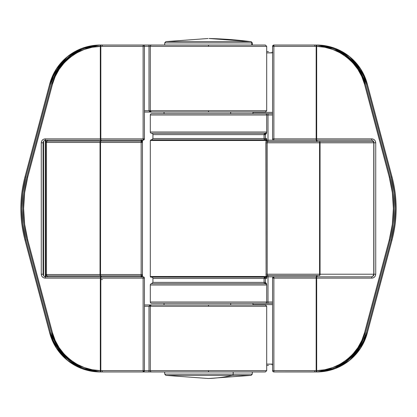 <?xml version="1.0" encoding="UTF-8"?>
<svg xmlns="http://www.w3.org/2000/svg" width="417" height="417" viewBox="0 0 417 417"><rect width="100%" height="100%" fill="white"/><g stroke="black" fill="none" stroke-linecap="round" stroke-linejoin="round"><path stroke-width="0.63" d="M46.793 140.044L46.006 140.612L45.297 142.463L45.297 140.206L45.698 140.175L143.114 140.175L143.114 138.866L100.825 138.866L100.825 46.37A50.999 50.999 0 0 1 102.248 46.35L143.114 46.35L143.114 138.866L144.423 138.866L144.423 46.35L150.308 46.35A1.308 1.308 0 0 1 151.616 45.041L208.5 45.041L208.5 46.35L150.308 46.35L266.692 46.35L265.384 45.041L208.5 45.041L265.384 45.041L208.5 45.041L208.5 46.35L266.682 46.35L209.438 46.35M208.5 371.959L265.384 371.959L208.5 371.959L208.5 370.65L208.5 371.959L265.384 371.959L266.692 370.65L150.308 370.65A1.308 1.308 0 0 0 151.616 371.959L208.5 371.959L151.616 371.959A1.308 1.308 0 0 1 150.308 370.65L209.438 370.65M46.506 275.746L46.97 275.846L46.475 274.537L45.661 274.537L45.661 142.463L45.661 274.537L46.475 274.537L46.475 142.463L100.044 142.463L100.044 274.537L46.475 274.537A1.308 0.495 90 0 0 46.97 275.846L141.155 275.846L142.082 275.46L142.463 274.537L142.463 140.175L142.463 142.463L142.082 141.54L141.155 141.155L46.97 141.155A1.308 0.495 90 0 0 46.475 142.463L100.044 142.463L100.044 274.537L46.475 274.537L46.475 142.463L46.97 141.155L46.506 141.254M208.5 112.058L265.384 112.058L208.5 112.058L208.5 110.75L208.5 112.058L265.384 112.058L266.692 110.75L150.308 110.75A1.308 1.308 0 0 0 151.616 112.058L208.5 112.058L151.616 112.058A1.308 1.308 0 0 1 150.308 110.75L209.438 110.75M208.5 304.942L151.616 304.942L208.5 304.942L208.5 306.25L150.308 306.25L266.692 306.25L265.384 304.942L208.5 304.942L265.384 304.942L208.5 304.942L208.5 306.25L266.682 306.25L209.438 306.25M46.548 276.825A2.617 2.419 90 0 1 45.297 274.537L45.297 276.794L45.297 274.537L46.006 276.388L46.793 276.956M75.717 364.614L68.706 360.085L62.529 354.476L57.348 347.934L53.303 340.632L50.504 332.771L25.75 239.78L24.989 240.119C22.226 229.699 20.85 219.16 20.85 208.5C20.85 197.84 22.226 187.301 24.989 176.881C19.484 197.96 19.484 219.04 24.989 240.119L49.738 333.105A52.307 52.307 0 0 0 100.283 371.959L148.999 371.959L148.999 306.25L150.308 306.25A1.308 1.308 0 0 1 151.616 304.942A1.308 1.308 0 0 0 150.308 306.25L144.423 306.25L148.999 306.25L148.999 370.65L144.423 370.65L144.423 278.134L143.114 278.134L143.114 370.65L102.248 370.65A50.999 50.999 0 0 1 100.825 370.63L100.825 278.134L143.114 278.134L143.114 370.65L102.248 370.65A50.999 50.999 0 0 1 100.825 370.63L100.789 371.938L92.459 371.036L84.38 368.81L76.759 365.328L69.795 360.674L76.775 365.339M100.158 371.917A1.308 0.495 90 0 0 100.283 371.959L91.756 371.26L83.452 369.175L75.597 365.766L68.409 361.122L62.07 355.367L56.759 348.659L49.738 333.105L56.201 347.809L67.533 360.434L82.358 368.79L98.271 371.917L102.248 371.959A52.307 52.307 0 0 1 100.789 371.938A1.308 0.495 -88.4 0 1 100.325 370.63C79.511 371.135 56.764 353.142 52.464 332.771L27.715 239.78C22.273 218.925 22.273 198.075 27.715 177.22L52.464 84.229C56.764 63.858 79.511 45.865 100.325 46.37L100.325 138.866L45.198 138.866L43.696 139.163L42.425 140.018L41.575 141.29L41.273 142.791L41.273 274.209L41.575 275.71L42.425 276.982L43.696 277.837L45.198 278.134L100.325 278.134L100.325 370.63L92.204 369.749L84.328 367.586L76.9 364.187L70.108 359.647L64.129 354.085L59.115 347.637L55.19 340.47L52.464 332.771L27.715 239.78L24.65 224.273L23.623 208.5L24.65 192.727L27.715 177.22L52.464 84.229L55.19 76.53L59.115 69.363L64.129 62.915L70.108 57.353L76.9 52.813L84.328 49.414L92.204 47.251L100.825 46.37A50.999 50.999 0 0 1 102.248 46.35L150.308 46.35L150.308 110.75L144.423 110.75L150.308 110.75L150.693 111.678L151.616 112.058L149.766 111.678L148.999 110.75L148.999 46.35L148.999 110.75L151.616 112.058L144.423 112.058L151.616 112.058M208.5 45.041L151.418 45.041M150 45.041L100.283 45.041A52.307 52.307 0 0 0 49.738 83.895L56.759 68.341L62.07 61.633L68.409 55.878L75.597 51.234L83.452 47.825L91.756 45.74L100.283 45.041L98.271 45.083L82.358 48.21L67.533 56.566L56.201 69.191L49.738 83.895A52.307 52.307 0 0 1 100.283 45.041A1.308 0.495 90 0 0 100.158 45.083M151.418 371.959L148.999 371.959L148.999 370.65L150.308 370.65L150.308 306.25L150.308 370.65L144.423 370.65A1.308 1.308 0 0 1 143.114 371.959L143.114 370.65L143.114 371.959L150 371.959M45.63 140.175L45.291 140.206L45.297 274.537L46.97 275.846L141.155 275.846L141.155 274.537L100.544 274.537L100.544 142.463L141.155 142.463L141.155 274.537L142.463 274.537A1.308 1.308 0 0 1 141.155 275.846A1.308 1.308 0 0 0 142.463 274.537L142.463 276.825L142.463 274.537L141.655 276.956M151.611 304.942L148.999 306.25L149.766 305.322L151.616 304.942L144.423 304.942L151.616 304.942L150.693 305.322M24.989 176.881L49.738 83.895L50.504 84.229L53.303 76.368L57.348 69.066L62.529 62.524L68.706 56.915L73.554 53.616L58.729 67.101L50.504 84.229L49.738 83.895L24.989 176.881L25.75 177.22L50.504 84.229L25.75 177.22L24.989 176.881M69.795 56.326L76.759 51.672L84.38 48.19L92.459 45.964L100.789 45.062L100.325 46.37L100.325 138.866L100.825 138.866L100.825 140.175A1.308 0.495 -90 0 1 100.325 138.866L100.825 140.175L45.698 140.175L143.114 140.175L144.423 138.866L144.423 46.35A1.308 1.308 0 0 0 143.114 45.041L143.114 46.35L143.114 45.041L148.999 45.041L148.999 46.35L148.999 45.041L151.616 45.041A1.308 1.308 0 0 0 150.308 46.35L150.308 110.75M25.75 239.78L22.685 224.273L21.658 208.5L22.685 192.727L25.75 177.22C20.308 198.075 20.308 218.925 25.75 239.78L24.989 240.119L49.738 333.105L50.504 332.771L25.75 239.78M100.195 141.155A1.308 0.495 90 0 0 100.674 140.175A1.308 0.495 -90 0 1 100.195 141.155L46.97 141.155L45.661 142.463M141.655 140.044L142.463 142.463L142.463 274.537L100.544 274.537L100.544 275.846L100.195 275.846A1.308 0.495 -90 0 1 100.674 276.825A1.308 0.495 90 0 0 100.195 275.846M43.592 141.238L43.592 275.762L43.592 141.238M43.342 275.35L43.342 141.65L43.342 275.35M98.136 371.912L100.283 371.959A52.307 52.307 0 0 1 49.738 333.105L50.504 332.771L58.729 349.899L73.548 363.384M100.544 275.846A1.308 0.495 -90 0 1 100.044 274.537L100.544 275.846L100.544 274.537L100.044 274.537L100.544 274.537L100.544 142.463L100.044 142.463A1.308 0.495 -90 0 1 100.544 141.155L100.044 142.463L100.544 142.463L100.544 141.155L100.544 142.463L141.155 142.463L141.155 276.825M141.155 140.175L141.155 141.155A1.308 1.308 0 0 1 142.463 142.463L141.155 142.463L142.463 142.463L141.155 141.155L141.155 142.463L141.155 141.155L100.544 141.155M100.434 45.072A1.308 0.495 -90 0 1 100.544 45.041L98.136 45.088M141.155 277.154L141.155 275.846M142.463 274.537L141.79 276.825M101.19 276.825L101.19 275.846L101.19 276.825M47.7 276.825A1.308 0.495 90 0 0 47.22 275.846A1.308 0.495 -90 0 1 47.7 276.825M47.22 141.155L47.22 141.155A1.308 0.495 90 0 0 47.7 140.175A1.308 0.495 -90 0 1 47.22 141.155M45.661 274.537L45.297 274.537L45.297 142.463A2.617 2.419 90 0 1 46.548 140.175M101.19 140.175L101.19 141.155L101.19 140.175M141.155 141.155L141.155 139.846M141.79 140.175L142.463 142.463M100.825 140.175L100.825 46.37L100.789 45.062L100.825 46.37L100.325 46.37A1.308 0.495 -91.6 0 1 100.789 45.062A52.307 52.307 0 0 1 102.248 45.041L100.544 45.041M102.504 279.609L100.825 279.515M266.281 276.607L266.698 276.607L266.692 278.462L265.384 278.462L265.384 277.154L265.368 282.382L265.384 278.462L266.692 278.462L266.208 277.404A0.652 0.547 0 0 0 266.692 276.872L266.192 277.373A0.652 0.563 -0.1 0 0 266.692 276.825L268.001 276.825L268.001 275.517L268.001 276.825L273.886 276.825L268.001 276.825L268.001 301.997L272.577 301.997L268.001 301.997L268.001 276.825L266.692 276.825A1.308 1.308 0 0 1 268.001 275.517A1.308 1.308 0 0 0 266.692 276.825A0.652 0.563 179.9 0 1 266.192 277.373L266.051 277.154A0.652 0.652 -90 0 0 266.698 276.607A0.652 0.652 90 0 1 266.051 277.154L265.645 277.154A0.652 0.652 -90 0 0 266.281 276.607A0.652 0.652 90 0 1 265.645 277.154L265.452 277.154A0.652 0.646 -90 0 0 266.098 276.497A0.652 0.646 90 0 1 265.452 277.154L150.964 277.154L266.051 277.154L266.692 278.462L266.698 276.607L266.281 276.607A1.308 1.298 90 0 1 267.563 275.517L267.182 274.209L265.895 274.209L267.182 274.209L267.563 275.517L319.558 275.517L319.558 274.209L319.558 275.517L319.912 275.137L320.058 142.791L319.558 142.791L373.762 142.791L373.762 274.209L267.182 274.209L267.182 142.791L265.895 142.791L267.182 142.791L267.563 141.483A1.308 1.298 90 0 1 266.281 140.393A1.308 1.298 -90 0 0 267.563 141.483L267.182 142.791L319.558 142.791L319.558 141.483A1.308 0.495 90 0 1 320.058 142.791L319.558 141.483L373.267 141.483L267.563 141.483L319.558 141.483L319.558 274.209L319.558 142.791L267.182 142.791L267.182 274.209L320.058 274.209L320.058 142.791L373.762 142.791L373.762 274.209L320.058 274.209A1.308 0.495 90 0 1 319.558 275.517L267.563 275.517A1.308 1.298 -90 0 0 266.281 276.607L150.308 276.497A0.652 0.652 0 0 0 150.964 277.154A0.652 0.652 0 0 1 150.308 276.497L266.098 276.497L266.077 140.586M152.971 282.382L264.06 282.382L264.06 278.462L152.924 278.462L152.924 282.382L264.06 282.382L264.06 278.462L265.368 277.154A1.308 1.308 -90 0 0 264.06 278.462L152.924 278.462A1.308 1.308 0 0 0 151.626 277.154M266.515 132.653A1.308 1.308 -60 0 0 266.692 132.001L150.308 132.001A1.308 1.308 0 0 0 151.616 133.31L265.368 133.31L266.515 132.653A1.308 1.308 0 0 0 266.692 132.001L150.308 132.001A1.308 1.308 0 0 0 151.616 133.31L265.368 133.31A1.308 1.308 -90 0 0 264.06 134.618L152.924 134.618A1.308 1.308 0 0 0 151.626 133.31M265.368 283.69L151.616 283.69A1.308 1.308 0 0 0 150.308 284.999L266.692 284.999A1.308 1.308 0 0 0 266.515 284.347L265.374 283.69L151.616 283.69A1.308 1.308 0 0 0 150.308 284.999L266.692 284.999A1.308 1.308 0 0 0 266.515 284.347L265.374 283.69L265.384 282.382L266.442 283.466L266.687 284.999L265.384 282.382L265.368 283.69L265.384 278.462L265.368 283.69A1.308 1.308 90 0 1 264.06 282.382A1.308 1.308 -90 0 0 265.368 283.69M152.971 138.538L264.06 138.538L264.06 134.618L152.924 134.618L152.924 138.538L264.06 138.538L264.06 134.618L265.374 133.31L265.368 138.538L265.384 134.618L265.368 138.538L266.692 138.538L266.051 139.846L150.97 139.846M267 303.305L268.001 303.305L268.001 301.997L150.308 301.997A1.308 1.308 0 0 0 151.616 303.305L265.384 303.305A1.308 1.308 0 0 0 266.692 301.997L150.308 301.997A1.308 1.308 0 0 0 151.616 303.305L265.582 303.305M265.582 113.695L151.616 113.695A1.308 1.308 0 0 0 150.308 115.003L266.692 115.003A1.308 1.308 0 0 0 265.384 113.695L151.616 113.695A1.308 1.308 0 0 0 150.308 115.003L272.577 115.003L268.001 115.003L268.001 113.695L267 113.695M266.515 114.347A1.308 1.308 0 0 1 266.692 115.003L268.001 115.003L268.001 140.175L268.001 113.695L265.384 113.695A1.308 1.308 -120 0 1 266.515 114.347L266.635 114.633M266.098 276.497L265.895 142.791L266.098 140.503L266.692 140.175A1.308 1.308 0 0 0 268.001 141.483A1.308 1.308 0 0 1 266.692 140.175L268.001 140.175L268.001 141.483L268.001 140.175L273.886 140.175L266.692 140.175L266.692 138.538L266.051 139.846L151.011 139.846M150.355 140.503L266.098 140.503L150.308 140.503L150.964 139.846M272.577 113.695L268.001 113.695L272.577 113.695M266.645 302.351L266.515 302.653A1.308 1.308 -60 0 0 266.692 301.997L268.001 301.997L268.001 303.305L272.577 303.305L265.384 303.305A1.308 1.308 0 0 0 266.515 302.653A1.308 1.308 0 0 1 265.384 303.305M340.225 51.661L347.205 56.326L340.241 51.672L332.62 48.19L324.541 45.964L316.211 45.062L316.675 46.37L316.175 46.37L316.211 45.062L316.175 46.37L316.675 46.37C337.489 45.865 360.236 63.858 364.536 84.229L389.285 177.22L390.051 176.881L365.302 83.895L359.001 69.446L348.023 56.988L333.647 48.57L318.114 45.151L316.211 45.062A1.308 0.495 91.6 0 1 316.675 46.37L316.675 138.866A1.308 0.495 -90 0 1 316.175 140.175L316.175 138.866L316.175 140.175L371.302 140.175A1.308 0.495 -90 0 0 371.802 138.866L316.175 138.866L316.675 138.866L316.675 46.37L324.796 47.251L332.672 49.414L340.1 52.813L346.892 57.353L352.871 62.915L357.885 69.363L361.81 76.53L364.536 84.229L389.285 177.22L392.35 192.727L393.377 208.5L392.35 224.273L389.285 239.78L364.536 332.771L361.81 340.47L357.885 347.637L352.871 354.085L346.892 359.647L340.1 364.187L332.672 367.586L324.796 369.749L316.675 370.63L316.675 278.134L371.802 278.134L373.304 277.837L374.575 276.982L375.425 275.71L375.727 274.209L375.727 142.791L375.425 141.29L374.575 140.018L373.304 139.163L371.802 138.866L316.675 138.866A1.308 0.495 90 0 1 316.175 140.175L273.886 140.175A1.308 1.308 0 0 1 272.577 138.866A1.308 1.308 0 0 0 273.886 140.175L273.886 46.35L314.752 46.35L314.752 45.041A52.307 52.307 0 0 1 316.211 45.062A52.307 52.307 0 0 0 314.752 45.041L314.752 46.35A50.999 50.999 0 0 1 316.175 46.37L316.175 138.866L272.577 138.866L272.577 46.35L273.886 46.35L272.577 46.35A1.308 1.308 0 0 1 273.886 45.041L273.886 46.35L273.886 45.041L316.717 45.041A52.307 52.307 0 0 1 367.262 83.895L392.011 176.881C394.774 187.301 396.15 197.84 396.15 208.5C396.15 219.16 394.774 229.699 392.011 240.119C397.516 219.04 397.516 197.96 392.011 176.881L391.25 177.22L366.496 84.229L367.262 83.895L360.799 69.191L349.467 56.566L334.642 48.21L318.729 45.083L316.717 45.041L325.244 45.74L333.548 47.825L341.403 51.234L348.591 55.878L354.93 61.633L360.241 68.341L367.262 83.895L366.496 84.229L358.271 67.101L343.452 53.616L348.294 56.915L354.471 62.524L359.652 69.066L363.697 76.368L366.496 84.229L391.25 177.22L392.011 176.881L367.262 83.895A52.307 52.307 0 0 0 316.717 45.041L273.886 45.041L272.577 46.35L272.577 138.866L273.886 138.866L273.886 46.35L314.752 46.35A50.999 50.999 0 0 1 316.175 46.37L316.175 138.866L273.886 138.866L273.886 140.175L371.37 140.175M391.25 177.22L394.315 192.727L395.342 208.5L394.315 224.273L391.25 239.78L366.496 332.771L363.697 340.632L359.652 347.934L354.471 354.476L348.294 360.085L343.446 363.384L358.271 349.899L366.496 332.771L367.262 333.105L360.241 348.659L354.93 355.367L348.591 361.122L341.403 365.766L333.548 369.175L325.244 371.26L316.717 371.959A52.307 52.307 0 0 0 367.262 333.105L392.011 240.119L367.262 333.105L366.496 332.771L391.25 239.78L392.011 240.119L391.25 239.78C396.692 218.925 396.692 198.075 391.25 177.22M343.754 53.819L358.484 68.649L365.302 83.895L390.051 176.881C392.804 187.243 394.18 197.783 394.19 208.5C394.18 197.783 392.804 187.243 390.051 176.881L389.285 177.22C394.727 198.075 394.727 218.925 389.285 239.78L364.536 332.771C360.236 353.142 337.489 371.135 316.675 370.63L316.175 370.63A50.999 50.999 0 0 1 314.752 370.65L273.886 370.65L273.886 278.134L316.175 278.134L316.175 370.63A50.999 50.999 0 0 1 314.752 370.65L273.886 370.65L273.886 371.959L318.729 371.917L334.642 368.79L349.467 360.434L360.799 347.809L367.262 333.105A52.307 52.307 0 0 1 316.717 371.959L318.864 371.912M316.456 276.825L316.456 275.517L316.456 276.825L273.886 276.825L273.886 278.134L316.175 278.134L316.211 371.933A52.307 52.307 0 0 1 314.752 371.959L316.717 371.959M272.577 52.818L271.978 52.886A1.308 1.251 -90 0 1 272.577 51.776A1.308 1.251 90 0 0 271.978 52.886L266.692 52.886L272.775 52.756M272.577 112.387L252.963 112.387L272.577 112.387M266.692 51.578L268.496 51.578M272.577 364.182L266.692 364.114L271.978 364.114A1.308 1.251 90 0 0 272.577 365.224A1.308 1.251 -90 0 1 271.978 364.114L272.775 364.244M252.963 304.613L272.577 304.613L252.963 304.613M268.496 365.422L266.692 365.422M316.456 140.175L316.456 141.483L316.456 140.175M373.762 142.791A1.308 0.495 -90 0 0 373.267 141.483L373.762 142.791M316.956 140.175A1.308 0.495 -90 0 0 317.452 141.483A1.308 0.495 90 0 1 316.956 140.175M373.768 141.582L373.267 141.483A1.308 0.495 90 0 1 372.803 140.644A1.308 0.495 -90 0 0 373.267 141.483M266.281 140.393A0.652 0.652 -90 0 0 265.645 139.846A0.652 0.652 90 0 1 266.281 140.393L266.692 140.175A0.652 0.563 -179.9 0 0 266.192 139.627A0.652 0.563 0.1 0 1 266.692 140.175L266.692 140.128A0.652 0.547 180 0 0 266.208 139.596L266.692 140.128L266.692 138.538L265.384 138.538L265.384 139.846L266.051 139.846A0.652 0.652 90 0 1 266.698 140.393A0.652 0.652 -90 0 0 266.051 139.846M373.267 275.517A1.308 0.495 -90 0 0 372.803 276.356A1.308 0.495 90 0 1 373.267 275.517A1.308 0.495 -90 0 0 373.762 274.209L373.267 275.517L373.768 275.418M316.956 276.825A1.308 0.495 90 0 1 317.452 275.517A1.308 0.495 -90 0 0 316.956 276.825M266.515 302.653L266.635 302.367M264.06 138.538A1.308 1.308 -90 0 0 265.368 139.846L265.368 138.538L265.368 139.846A1.308 1.308 90 0 1 264.06 138.538L265.368 138.538L264.06 138.538M151.616 133.31A1.308 1.308 0 0 1 152.924 134.618M151.616 277.154A1.308 1.308 0 0 1 152.924 278.462M265.931 133.185L265.374 133.31L265.384 134.618L264.06 134.618L265.368 134.618L265.368 133.31L265.384 134.618L266.687 132.001L266.442 133.534L265.384 134.618L265.384 139.846M264.06 282.382L265.368 282.382L264.06 282.382M264.06 278.462L265.368 278.462L264.06 278.462M265.368 277.154L265.368 278.462L265.368 277.154M266.098 140.503A0.652 0.646 -90 0 0 265.452 139.846A0.652 0.646 90 0 1 266.098 140.503M209.063 38.505L251.164 41.627L252.306 42.925L251.779 42.925A1.308 1.293 -90 0 0 250.648 41.627L165.945 41.627L250.648 41.627A416.26 411.235 -90 0 0 209.094 38.505L209.099 38.505A1.308 1.293 -90 0 0 209.063 38.505A1.308 1.293 90 0 1 209.094 38.505A416.26 411.235 90 0 1 250.648 41.627A1.308 1.293 90 0 1 251.779 42.925L251.779 45.041L251.779 42.925L164.694 42.925L164.694 45.041M164.694 42.925L165.836 41.627L208.015 38.505M164.804 42.925L251.779 42.925M252.024 374.075L233.181 374.075A1.308 0.735 90 0 1 232.535 375.373L250.888 375.373L232.535 375.373A416.26 234.5 90 0 1 208.839 378.495A1.308 0.735 90 0 1 208.823 378.495L251.164 375.373L252.306 374.075L252.306 371.959M208.161 378.495L165.836 375.373L164.694 374.075L233.181 374.075L233.181 371.959L233.181 374.075L252.306 374.075M208.385 378.495L208.823 378.495A1.308 0.735 -90 0 0 208.839 378.495L207.906 378.495L208.839 378.495A416.26 234.5 -90 0 0 232.535 375.373L166.112 375.373L232.535 375.373A1.308 0.735 -90 0 0 233.181 374.075L164.976 374.075M207.901 378.495L209.058 378.495M43.081 274.219L43.081 142.791C43.248 141.212 44.119 140.341 45.698 140.175A1.308 0.495 -90 0 1 45.198 138.866L143.114 138.866L143.114 140.175A1.308 1.308 0 0 0 144.423 138.866L143.114 138.866L143.114 46.35L144.423 46.35A1.308 1.308 0 0 0 143.114 45.041L102.248 45.041L102.248 46.35L102.248 45.041A52.307 52.307 0 0 0 100.789 45.062L93.486 45.781L85.224 47.887L77.416 51.312L70.264 55.956L63.963 61.706L58.682 68.398L51.698 83.895L26.949 176.881L27.715 177.22L26.949 176.881C24.196 187.243 22.82 197.783 22.81 208.5C22.82 219.217 24.196 229.757 26.949 240.119L27.715 239.78L26.949 240.119C24.196 229.757 22.82 219.217 22.81 208.5C22.82 197.783 24.196 187.243 26.949 176.881L51.698 83.895L58.516 68.649M45.63 276.825L45.698 276.825C44.119 276.659 43.248 275.788 43.081 274.209L41.273 274.209C41.523 276.575 42.831 277.884 45.198 278.134A1.308 0.495 -90 0 1 45.698 276.825L100.825 276.825L100.825 278.134L100.825 276.825A1.308 0.495 90 0 0 100.325 278.134A1.308 0.495 -90 0 1 100.825 276.825L143.114 276.825A1.308 1.308 0 0 1 144.423 278.134A1.308 1.308 0 0 0 143.114 276.825L143.114 278.134L143.114 276.825L45.698 276.825A1.308 0.495 90 0 0 45.198 278.134L100.825 278.134L100.325 278.134L100.325 370.63L100.825 370.63L100.825 278.134L144.423 278.134L144.423 370.65L143.114 370.65L144.423 370.65L143.114 371.959L102.248 371.959L102.248 370.65L102.248 371.959A52.307 52.307 0 0 1 100.789 371.938L100.825 370.63L100.325 370.63L100.789 371.938L98.761 371.844M73.246 363.181L58.516 348.351L51.698 333.105L26.949 240.119L51.698 333.105L54.528 341.075L58.682 348.602L63.963 355.294L69.686 360.585M63.963 61.706L63.671 62.024M93.564 371.234L100.481 371.928M84.625 368.899L93.486 371.219M76.916 365.417L77.447 365.709M77.484 365.725L84.416 368.826M43.848 276.059L44.697 276.627L43.848 276.059M43.801 140.988L43.53 141.327M44.697 140.373L43.848 140.941L44.713 140.367M43.279 141.79L43.848 140.941M45.046 140.258L45.698 140.175A1.308 0.495 90 0 1 45.198 138.866C42.831 139.116 41.523 140.425 41.273 142.791L43.081 142.791L41.273 142.791L41.273 274.209L43.081 274.209L43.081 142.781M51.698 333.105L52.464 332.771L51.698 333.105L57.999 347.554L68.977 360.012L83.353 368.43L98.886 371.849L100.789 371.938M52.464 84.229L51.698 83.895L52.464 84.229M98.761 45.156L100.789 45.062L98.886 45.151L83.353 48.57L68.977 56.988L57.999 69.446L51.698 83.895M347.205 360.674L340.241 365.328L332.62 368.81L324.541 371.036L316.211 371.938L323.514 371.219L331.776 369.113L339.584 365.688L346.736 361.044L353.037 355.294L358.318 348.602L365.302 333.105L390.051 240.119L389.285 239.78L390.051 240.119C392.804 229.757 394.18 219.217 394.19 208.5C394.18 219.217 392.804 229.757 390.051 240.119L365.302 333.105L358.484 348.351M371.37 276.825L273.886 276.825L272.577 278.134L272.577 370.65L273.886 370.65L272.577 370.65A1.308 1.308 0 0 0 273.886 371.959L273.886 278.134L272.577 278.134L272.577 370.65A1.308 1.308 0 0 0 273.886 371.959L314.752 371.959A52.307 52.307 0 0 0 316.211 371.938L318.114 371.849L333.647 368.43L348.023 360.012L359.001 347.554L365.302 333.105L364.536 332.771L365.302 333.105M353.037 355.294L353.329 354.976M323.436 45.766L316.519 45.072M332.375 48.101L323.514 45.781M340.084 51.583L339.553 51.291M339.516 51.275L332.584 48.174M365.302 83.895L364.536 84.229L365.302 83.895L362.472 75.925L358.318 68.398L353.037 61.706L347.314 56.415M373.152 140.941L372.303 140.373L373.152 140.941M373.919 142.781L373.919 274.219M373.199 276.012L373.47 275.673M372.303 276.627L373.152 276.059L372.287 276.633M373.721 275.21L373.152 276.059M318.239 371.844L316.211 371.938L316.175 370.63L316.675 370.63A1.308 0.495 88.4 0 1 316.211 371.938L316.675 370.63L316.675 278.134L316.175 276.825L371.302 276.825A1.308 0.495 90 0 1 371.802 278.134C374.169 277.884 375.477 276.575 375.727 274.209L375.727 142.791C375.477 140.425 374.169 139.116 371.802 138.866A1.308 0.495 90 0 1 371.302 140.175C372.881 140.341 373.752 141.212 373.919 142.791L375.727 142.791L373.919 142.791L373.919 274.209L375.727 274.209L373.919 274.209C373.752 275.788 372.881 276.659 371.302 276.825L316.175 276.825A1.308 0.495 90 0 1 316.675 278.134L371.802 278.134A1.308 0.495 -90 0 0 371.302 276.825L371.954 276.742M314.752 370.65L314.752 371.959L314.752 370.65M316.675 278.134L316.175 278.134L316.675 278.134M316.175 276.825L316.175 278.134L316.175 276.825M273.886 278.134L273.886 276.825A1.308 1.308 0 0 0 272.577 278.134L273.886 278.134M230.679 112.058L230.679 113.695L230.679 112.058M230.679 303.305L230.679 304.942L230.679 303.305M266.692 46.35L266.692 110.75M266.692 306.25L266.692 370.65M142.463 142.421L142.364 141.962M266.692 132.001L266.692 115.003M150.308 132.001L150.308 115.003M150.308 276.497L150.308 140.503M266.692 301.997L266.692 284.999M150.308 301.997L150.308 284.999M316.717 45.041L318.864 45.088M152.924 138.538L151.616 139.846M152.924 282.382L151.616 283.69M252.306 42.925L252.306 45.041M164.694 374.075L164.694 371.959M45.698 276.825L45.046 276.742M316.211 45.062L318.239 45.156M371.302 140.175L371.954 140.258M252.963 112.058L252.963 113.695M252.963 303.305L252.963 304.942M164.037 112.058L164.037 113.695M164.037 303.305L164.037 304.942"/></g></svg>
